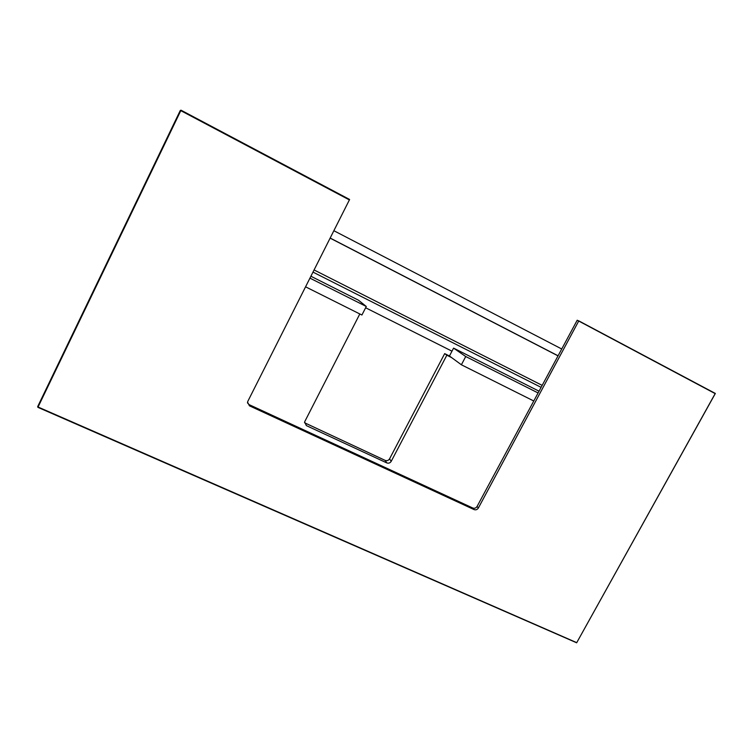 <?xml version="1.0" encoding="UTF-8"?>
<svg xmlns="http://www.w3.org/2000/svg" width="753" height="753" viewBox="0 0 753 753"><rect width="100%" height="100%" fill="white"/><g stroke="black" fill="none" stroke-linecap="round" stroke-linejoin="round"><path stroke-width="1.13" d="M578.633 320.787L715.35 393.452L576.657 642.798L37.923 407.354L37.65 406.676L180.306 110.427L181.04 110.202L349.608 199.479L247.841 401.302L247.549 402.14L249.431 405.811L474.061 509.574L472.799 508.011C474.559 508.614 475.99 508.096 477.073 506.458L577.203 320.223L715.171 393.612L576.657 642.798M578.577 321.286L478.362 508.011C477.27 509.659 475.84 510.176 474.061 509.574M576.666 642.62L38.064 407.015L180.795 110.653L349.448 199.959M247.483 402.883L249.187 404.662L472.799 508.011M304.513 422.744L385.188 460.403C387.014 461.034 388.482 460.516 389.565 458.841L444.684 353.618L449.447 356L453.579 348.121L465.731 356.527L538 392.897M538.941 391.127L453.579 348.121M449.447 356L461.391 364.781L533.679 400.944M461.391 364.781L465.731 356.527M444.684 353.618L446.84 355.209L391.212 461.335C390.11 463.02 388.642 463.537 386.788 462.897L306.367 425.614L304.617 421.887L359.812 313.963M446.84 355.209L451.631 357.609M542.066 385.31L314.114 269.979M365.638 307.77L451.979 351.171M313.032 272.125L541.002 387.296M557.898 355.802L330.172 238.164M561.587 348.921L333.918 230.738M557.945 355.717L330.219 238.07M305.605 286.837L361.92 315.018L366.287 306.49L358.494 300.212L310.942 276.257M309.982 278.158L366.287 306.49M477.073 506.458L478.362 508.011M249.187 404.662L249.431 405.811M391.212 461.335L389.565 458.841M386.788 462.897L385.188 460.403M306.367 425.614L305.436 423.384"/></g></svg>
